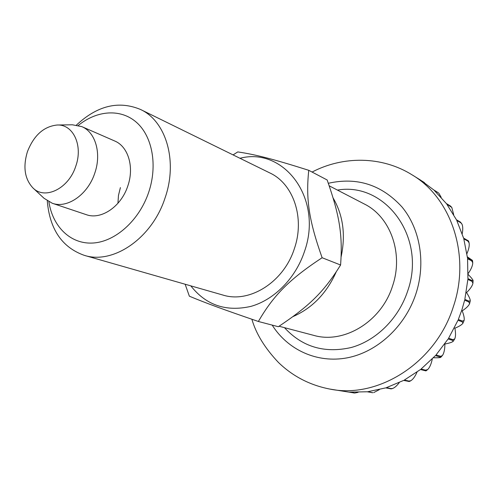 <?xml version="1.0" encoding="UTF-8"?>
<svg xmlns="http://www.w3.org/2000/svg" width="498" height="498" viewBox="0 0 498 498"><rect width="100%" height="100%" fill="white"/><g stroke="black" fill="none" stroke-linecap="round" stroke-linejoin="round"><path stroke-width="0.75" d="M336.113 272.138C326.564 293.347 312.202 308.156 293.029 316.572M57.065 125.023L72.372 124.786L81.79 126.617C95.516 132.144 101.729 153.508 94.763 173.186C87.853 194.618 67.23 208.867 52.271 203.259L44.061 198.304L32.868 187.858C24.657 178.925 22.846 166.867 27.427 151.685C33.845 135.363 43.724 126.48 57.065 125.023C73.131 124.008 83.291 145.472 75.764 166.232C68.674 188.717 44.82 200.277 32.868 187.858M467.361 256.862L472.509 260.429L467.479 257.927L463.8 238.841L467.852 241.082L469.066 242.787L468.543 240.97L463.582 238.088L456.759 220.433L460.849 222.818L461.995 224.15L460.513 222.145L456.423 219.755L446.762 204.105L451.804 207.461L450.453 206.023L446.314 203.514L434.212 190.342L438.29 192.763L433.671 189.863L420.947 180.351L412.176 174.904C451.263 197.992 470.865 255.374 453.398 306.563C435.924 362.83 378.05 399.222 329.707 389.044L354.694 393.047L349.44 392.113L367.163 391.777L372.734 392.729L367.891 391.696L385.682 387.886L391.403 388.863L392.648 388.477L391.073 388.608L386.398 387.656L403.66 380.41L409.331 381.512L410.856 380.709L408.902 381.07L404.345 380.049L420.468 369.528L425.958 370.904L427.651 369.578L425.535 370.157L421.09 369.037L435.489 355.553L440.749 357.352C440.058 357.72 437.624 357.85 433.447 357.751M440.363 356.201L436.03 354.95L448.156 338.939L452.396 340.333L453.224 341.279C452.221 342.238 449.445 343.147 444.888 344.006C444.863 349.335 444.042 353.163 442.436 355.485L439.821 356.798M452.831 339.642L448.598 338.242L457.998 320.258L462.156 321.82L462.966 323.171C461.957 324.715 459.268 326.395 454.898 328.201C455.782 333.137 455.72 336.716 454.718 338.933L452.831 339.642L452.396 340.333M462.474 321.061L458.322 319.492L461.87 309.955L464.646 300.176L468.743 301.913L469.614 303.606C468.774 305.716 466.302 308.138 462.212 310.864C463.931 315.334 464.559 318.546 464.086 320.507L462.474 321.061L462.156 321.82M432.295 358.94C431.256 364.038 429.706 367.586 427.651 369.578M417.019 372.118C415.145 376.42 413.091 379.283 410.856 380.709M399.247 382.613C396.981 385.682 394.783 387.637 392.648 388.477M379.37 389.623L373.693 392.617M358.068 392.362L354.694 393.047M462.212 310.864L461.64 310.64M466.551 292.606C469.066 296.534 470.305 299.273 470.274 300.842L468.935 301.109L464.833 299.373L467.865 279.415L471.923 281.326L472.926 283.225C472.403 285.852 470.274 288.977 466.551 292.606L466.253 292.475M454.898 328.201L454.388 328.02M468.114 274.404C471.201 277.535 472.863 279.602 473.1 280.598L471.98 280.517L467.921 278.6L467.566 258.73L471.612 260.809L472.751 262.714C472.72 265.621 471.176 269.244 468.132 273.589M422.292 181.204L424.52 182.691M438.9 193.305L441.197 197.339M451.804 207.461L453.678 214.626M461.995 224.15C462.922 226.416 462.997 229.609 462.219 233.718M469.066 242.787C469.595 245.483 468.886 249.1 466.937 253.631M333.156 198.048C343.11 215.229 345.774 234.77 341.155 256.675M308.76 170.31L327.161 179.983C339.599 215.628 342.786 234.732 340.595 265.011C323.818 291.953 309.731 305.71 278.345 326.719L258.375 321.478C273.576 295.295 289.201 279.434 322.119 257.727C308.841 220.309 305.735 198.746 308.76 170.31C272.941 158.98 255.505 154.548 237.783 151.915L233.076 154.903M52.271 203.259L86.31 214.669C101.069 220.178 121.195 206.602 127.799 186.003C134.479 167.104 128.216 146.449 114.683 140.984L81.79 126.617M47.273 200.837C49.682 229.254 62.026 247.425 84.293 255.35C113.171 264.762 152.139 238.262 165.05 197.961C178.016 161.053 166.033 121.082 140.473 109.454C118.642 100.397 97.303 105.601 76.449 125.06M48.891 201.802C52.67 226.789 70.71 244.462 93.089 243.024C115.43 241.679 139.247 220.402 148.672 192.346C157.742 165.566 152.438 136.577 136.689 122.533C120.939 108.433 97.017 110.158 78.304 125.434M84.293 255.35L222.867 295.04C249.492 303.575 283.841 282.105 294.393 248.564C305.075 217.875 293.359 183.756 269.879 172.962L140.473 109.454M185.15 284.24L189.358 296.192C205.755 303.027 222.674 309.264 258.375 321.478M190.834 285.871C205.979 305.181 226.011 312.016 250.936 306.376C274.186 299.864 295.532 278.345 304.415 251.683C323.445 198.802 284.009 146.624 239.968 158.283M120.398 187.609L118.468 195.428L117.933 203.284M340.595 265.011L322.119 257.727M328.338 183.283C357.054 176.84 381.599 184.721 401.973 206.938C420.163 228.85 426.014 263.019 415.917 293.801C405.135 326.595 377.191 352.117 347.193 357.844C317.133 363.546 287.807 349.882 272.176 325.101M337.457 190.093C384.942 181.708 426.942 237.085 407.625 291.181C398.581 318.596 376.227 340.601 351.233 347.511C324.453 353.568 302.205 346.95 284.483 327.665M329.222 185.829L364.306 203.993C390.401 216.742 403.778 253.463 392.536 286.039C381.456 321.696 343.888 344.243 313.709 335.366L279.073 326.24M354.339 393.003L353.636 392.947M372.678 392.598L371.956 392.679M391.073 388.608L390.357 388.832M408.902 381.07L408.223 381.431M425.535 370.157L424.912 370.649M437.879 192.458L438.414 192.938M450.453 206.023L450.902 206.608M460.513 222.145L460.849 222.818M467.641 240.335L467.852 241.082M471.525 260.018L471.612 260.809M471.98 280.517L471.923 281.326M468.935 301.109L468.743 301.913M251.882 319.255C256.059 333.772 264.924 348.189 278.475 362.494C292.762 376.295 309.843 385.147 329.707 389.044M464.086 320.507L462.966 323.171M454.718 338.933L453.224 341.279M442.436 355.485L440.749 357.352M472.509 260.429L472.751 262.714M473.1 280.598L472.926 283.225M470.274 300.842L469.614 303.606M412.176 174.904C381.866 155.905 343.041 155.843 312.078 172.053"/></g></svg>
